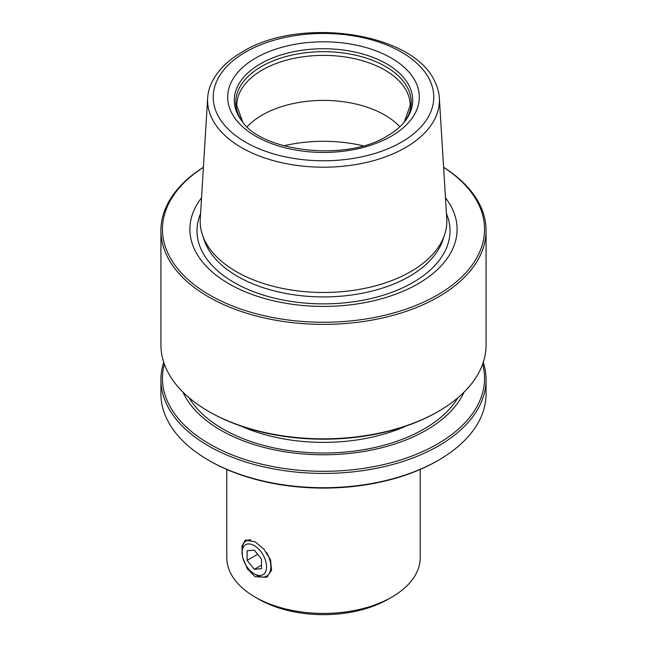 <?xml version="1.0" encoding="UTF-8"?>
<svg xmlns="http://www.w3.org/2000/svg" width="647" height="647" viewBox="0 0 647 647"><rect width="100%" height="100%" fill="white"/><g stroke="black" fill="none" stroke-linecap="round" stroke-linejoin="round"><path stroke-width="0.97" d="M256.463 575.11L254.303 573.857A17.307 9.988 -120 0 0 266.54 566.796A17.307 9.988 -120 0 0 254.303 545.599A17.307 9.988 -120 0 0 242.067 552.667A17.307 9.988 -120 0 0 254.303 573.857L256.463 575.11A20.356 11.751 60 0 0 266.645 576.113A20.356 11.751 60 0 0 266.621 552.57M242.067 552.667L242.067 550.168A20.356 11.751 60 0 1 246.281 540.852A20.356 11.751 60 0 1 250.842 539.93M261.501 559.089L254.303 550.136L247.105 550.775L247.105 560.375L254.303 569.328L261.501 568.681L261.501 559.089M261.501 565.171L254.303 569.328M257.643 554.285L247.105 560.375M246.256 539.824A21.375 12.342 -120 0 0 243.951 543.035M242.439 556.323L241.962 546.076L245.27 540.261L255.12 541.806L264.041 549.311L270.519 559.792L271.57 570.29L266.645 577.286L255.12 576.712L247.437 568.948L242.771 557.803M258.711 599.154L255.112 597.076L258.719 599.154A91.615 52.892 0 0 0 258.719 599.154A91.615 52.892 0 0 0 388.289 599.154L391.888 597.076A96.71 55.836 180 0 1 391.88 597.076A96.71 55.836 180 0 1 255.12 597.076A96.71 55.836 180 0 1 255.112 597.076A96.71 55.836 180 0 1 226.79 557.601L226.79 469.447M420.21 469.447L420.21 557.601A96.71 55.836 180 0 1 391.888 597.076M405.459 147.605A115.91 66.924 0 0 0 439.337 97.907A115.91 66.924 0 0 0 434.994 81.983C413.805 32.39 300.062 16.013 242.504 51.809C228.156 60.098 217.99 70.151 212.006 81.983A115.91 66.924 0 0 0 207.663 97.907A115.91 66.924 0 0 0 277.256 161.645A115.91 66.924 0 0 0 405.459 147.605M439.337 97.907L446.753 218.743A123.334 71.21 180 0 1 444.602 234.764A123.334 71.21 180 0 1 410.708 271.619A123.334 71.21 180 0 1 236.292 271.619A123.334 71.21 180 0 1 202.398 234.764A123.334 71.21 180 0 1 200.246 218.743L207.663 97.907M201.532 197.804A133.597 77.13 0 0 0 229.03 283.823A133.597 77.13 0 0 0 399.256 292.816A133.597 77.13 0 0 0 445.468 197.804M203.401 167.338A161.046 92.982 0 0 0 209.62 295.024A161.046 92.982 0 0 0 434.129 296.852A161.046 92.982 0 0 0 443.599 167.338M203.401 167.266A162.575 93.864 0 0 0 160.925 230.526A162.575 93.864 0 0 0 208.544 296.892A162.575 93.864 0 0 0 438.456 296.892A162.575 93.864 0 0 0 486.075 230.526A162.575 93.864 0 0 0 443.599 167.266M209.62 460.842A161.046 92.982 0 0 0 209.62 460.85A161.046 92.982 0 0 0 437.38 460.85L438.456 460.219A162.575 93.864 180 0 1 438.456 460.227A162.575 93.864 180 0 1 208.544 460.227A162.575 93.864 180 0 1 208.544 460.219A162.575 93.864 180 0 1 160.925 393.853L160.925 379.571A162.575 93.864 0 0 0 208.544 445.937A162.575 93.864 0 0 0 438.456 445.937A162.575 93.864 0 0 0 486.075 379.571A162.575 93.864 0 0 0 483.285 362.271M486.075 379.571L486.075 393.853A162.575 93.864 180 0 1 438.456 460.219M209.62 460.85L208.544 460.227L209.62 460.85M182.955 392.147A145.284 83.884 0 0 0 220.764 430.206A145.284 83.884 0 0 0 361.503 451.857A145.284 83.884 0 0 0 464.045 392.147M164.346 364.115A161.046 92.982 0 0 0 209.62 444.068A161.046 92.982 0 0 0 396.352 461.246A161.046 92.982 0 0 0 482.654 364.115M486.075 230.526L486.075 344.972A162.575 93.864 180 0 1 438.456 411.338L437.38 411.961A161.046 92.982 180 0 1 209.62 411.961L208.544 411.338A162.575 93.864 180 0 1 160.925 344.972L160.925 230.526M438.456 411.338L438.456 411.338A162.575 93.864 180 0 1 208.544 411.338L209.62 411.961M247.122 126.78A86.706 50.062 180 0 1 262.189 115.069A86.706 50.062 180 0 1 399.878 126.78M163.715 362.271A162.575 93.864 0 0 0 160.925 379.571M263.58 577.043A21.375 12.342 -120 0 0 267.696 576.582M202.398 234.764L204.169 240.053A121.531 70.167 0 0 0 237.562 276.374A121.531 70.167 0 0 0 359.109 293.843A121.531 70.167 0 0 0 442.831 240.053L444.602 234.764M200.562 213.575A126.521 73.046 0 0 0 234.036 282.48A126.521 73.046 0 0 0 385.483 294.506A126.521 73.046 0 0 0 446.438 213.575M189.045 397.735A142.267 82.137 0 0 0 424.092 428.969A142.267 82.137 0 0 0 457.955 397.735M240.878 426.025A134.633 77.729 0 0 0 406.122 426.025M260.426 63.818A89.205 51.501 180 0 1 374.087 57.818A89.205 51.501 180 0 1 404.933 121.264C400.857 126.561 395.018 131.43 387.432 135.862C347.124 161.831 262.229 152.029 242.067 121.264A89.205 51.501 180 0 1 260.426 63.818M255.751 58.004A95.821 55.319 180 0 1 391.249 58.004A95.821 55.319 180 0 1 391.249 136.234A95.821 55.319 180 0 1 255.751 136.234A95.821 55.319 180 0 1 255.751 58.004M242.738 122.113A87.733 50.652 180 0 1 261.469 66.512A87.733 50.652 180 0 1 372.559 60.333A87.733 50.652 180 0 1 404.262 122.113L410.206 105.445A86.706 50.062 180 0 0 356.683 59.192A86.706 50.062 180 0 0 262.189 70.046A86.706 50.062 180 0 0 236.794 105.445L242.762 122.129M245.528 52.108A110.265 63.657 180 0 1 401.472 52.108A110.265 63.657 180 0 1 401.472 142.138A110.265 63.657 180 0 1 245.528 142.138A110.265 63.657 180 0 1 245.528 52.108M283.847 145.81A104.652 60.422 180 0 1 363.153 145.81"/></g></svg>
